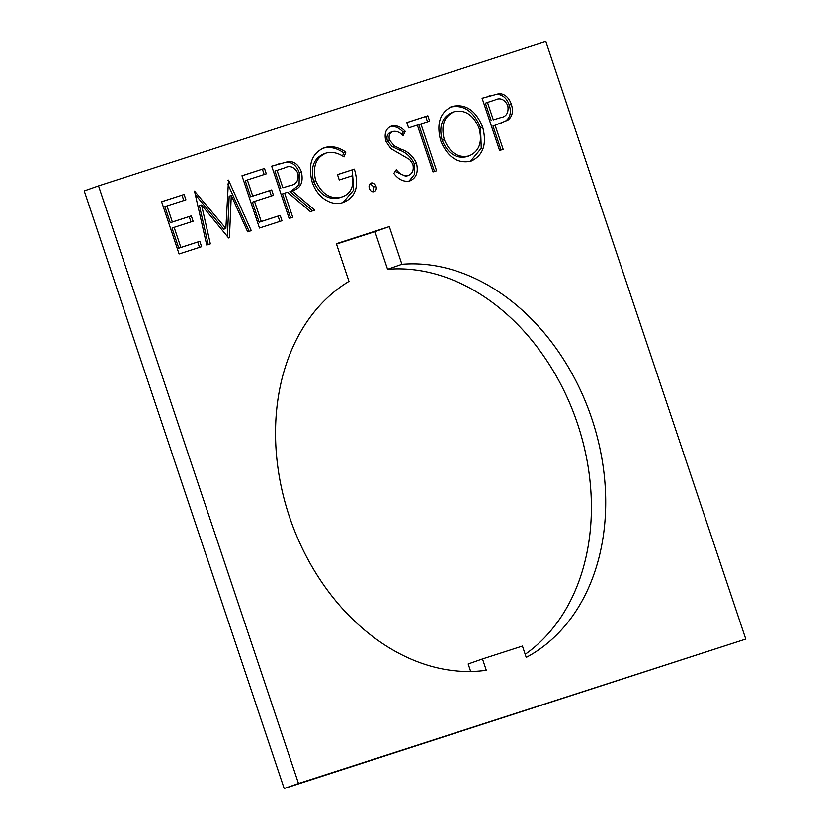 <?xml version="1.0" encoding="UTF-8"?>
<svg xmlns="http://www.w3.org/2000/svg" width="830" height="830" viewBox="0 0 830 830"><rect width="100%" height="100%" fill="white"/><g stroke="black" fill="none" stroke-linecap="round" stroke-linejoin="round"><path stroke-width="1.25" d="M525.193 654.279A208.683 158.924 70.7 0 0 577.556 423.86A208.683 158.924 70.7 0 0 387.569 269.325L401.896 264.303L389.291 226.632L336.378 243.719L348.974 281.38A208.683 158.924 70.7 0 0 290.842 520.794A208.683 158.924 70.7 0 0 486.287 670.267L482.5 658.937L522.433 646.051L526.22 657.381A208.683 158.924 70.7 0 0 591.873 418.839A208.683 158.924 70.7 0 0 401.896 264.303M312.153 182.05C307.702 164.61 311.8 153.145 324.447 147.667C331.554 145.572 338.671 147.066 345.83 152.139L344.025 156.932C338.049 152.834 332.083 151.548 326.128 153.073L324.022 153.809C313.802 158.229 310.316 167.442 313.564 181.417L315.67 180.681C321.916 194.334 330.714 199.74 342.064 196.907C350.509 193.981 354.005 186.916 352.574 175.701L339.263 179.996L337.468 174.642L354.369 169.185C359.411 186.065 355.8 197.135 343.547 202.364C336.658 204.761 329.78 203.329 322.943 198.069C317.973 194.033 314.383 188.69 312.153 182.05M326.128 153.073C315.908 157.493 312.422 166.695 315.67 180.681M374.112 191.751C372.006 192.145 370.408 191.056 369.329 188.472C368.634 185.754 369.257 183.949 371.197 183.046C373.313 182.631 374.911 183.731 375.99 186.325C376.675 189.032 376.052 190.848 374.112 191.751M416.452 163.157C418.569 172.184 416.349 178.118 409.781 180.982C403.888 182.195 398.566 179.695 393.814 173.48L396.304 169.745C399.79 174.196 403.691 176.157 407.987 175.618C412.458 173.947 414.077 170.16 412.842 164.247L409.698 159.578L390.785 148.58L385.898 141.339C383.968 133.506 385.888 128.38 391.656 125.973C396.46 124.998 400.994 126.803 405.258 131.379L403.09 135.643C399.936 132.271 396.595 130.87 393.046 131.462C389.654 132.665 388.44 135.498 389.405 139.969L394.302 145.862L401.409 149.338C407.935 151.485 412.956 156.092 416.452 163.157L414.346 163.894L414.533 174.352L408.993 181.199M433.021 171.986L417.334 125.102L408.63 127.913L406.845 122.55L427.834 115.775L429.629 121.139L420.924 123.95L436.611 170.835L433.021 171.986M470.911 161.238C457.621 163.946 447.567 157.14 440.74 140.81C436.207 123.691 440.035 112.226 452.215 106.416C465.661 103.574 475.808 110.432 482.645 127C487.127 144.15 483.216 155.573 470.911 161.238M298.499 783.479L745.765 639.069L545.818 41.5L98.552 185.91L84.235 190.931L284.182 788.5L298.499 783.479L98.552 185.91M503.167 149.348L499.587 150.5L482.106 98.251L499.297 93.572C504.92 93.987 508.946 97.577 511.363 104.331C513.552 111.376 512.38 116.646 507.836 120.163L495.095 125.226L503.167 149.348M292.741 217.284L289.162 218.435L271.68 166.197L288.954 161.404C294.723 161.632 298.883 165.18 301.435 172.069C303.635 182.569 300.491 188.815 292.015 190.796L314.757 210.177L310.327 211.609L287.585 192.228L284.669 193.172L292.741 217.284M292.741 190.547L289.909 191.533L312.599 210.872M281.993 220.759L259.458 228.032L241.987 175.784L264.511 168.511L266.306 173.864L247.361 179.986L252.735 196.056L271.68 189.946L273.475 195.299L254.53 201.42L261.253 221.517L280.198 215.395L281.993 220.759M201.545 204.979L210.332 243.885L206.732 245.058L194.521 191.108L225.864 228.489L228.489 180.141L251.272 230.667L247.672 231.829L231.269 195.475L229.433 237.722L228.624 237.982L201.545 204.979L199.439 205.716L208.216 244.57M201.607 246.707L179.083 253.98L161.601 201.732L184.125 194.459L185.92 199.823L166.975 205.933L172.36 222.015L191.294 215.893L193.089 221.257L174.144 227.368L180.867 247.465L199.812 241.343L201.607 246.707M745.765 639.069L284.182 788.5M387.569 269.325L374.973 231.663L389.291 226.632M336.492 244.082L374.973 231.663M470.693 671.48L468.182 663.969L482.5 658.937M482.116 98.303L499.297 93.572M497.191 94.309C502.814 94.734 506.84 98.314 509.257 105.078L511.363 104.331M509.257 105.078C511.446 112.112 510.274 117.393 505.729 120.91L507.836 120.163M505.729 120.91L499.463 123.815M501.04 150.033L492.989 125.973L495.095 125.226M498.228 118.472L500.334 117.725C506.414 116.791 508.904 112.724 507.794 105.514C504.433 99.185 500.096 97.38 494.784 100.098L487.48 102.453L493.311 119.873L500.334 117.725L493.311 119.873M487.48 102.453L485.374 103.2L491.204 120.609M450.109 107.163C463.555 104.31 473.702 111.168 480.539 127.737L482.645 127M480.539 127.737L481.276 148.259L470.351 161.404M466.865 156.673L468.971 155.926C479.263 151.485 482.614 142.231 479.055 128.152C473.401 114.893 465.111 109.415 454.186 111.718L452.08 112.465C441.965 117.082 438.676 126.388 442.214 140.374C447.837 153.55 456.054 158.987 466.865 156.673L467.622 156.403M442.214 140.374L444.32 139.627C449.943 152.813 458.16 158.25 468.971 155.926L467.3 156.517M454.186 111.718C444.071 116.345 440.782 125.641 444.32 139.627M406.856 122.612L427.834 115.775M425.728 116.511L427.502 121.823M434.484 171.519L418.818 124.687L420.924 123.95M395.142 171.488L405.88 176.365L407.987 175.618M389.55 126.71C394.354 125.735 398.888 127.54 403.152 132.115L405.258 131.379M403.152 132.115L401.886 134.605M389.405 139.969L387.299 140.706C386.334 136.234 387.548 133.402 390.94 132.198L393.046 131.462M387.299 140.706L392.196 146.609L394.302 145.862M392.196 146.609L399.303 150.074L401.409 149.338M399.303 150.074C405.839 152.222 410.85 156.829 414.346 163.894M370.159 183.648L373.884 187.061L375.99 186.325M373.884 187.061L373.054 191.886M322.341 148.414C329.448 146.308 336.565 147.802 343.724 152.876L345.83 152.139M343.724 152.876L342.551 155.999M313.564 181.417C319.809 195.071 328.607 200.476 339.958 197.644L342.064 196.907M337.488 174.694L354.369 169.185M352.262 169.922L353.736 190.018L342.987 202.53M271.69 166.249L288.954 161.404M286.848 162.141C292.617 162.369 296.777 165.927 299.329 172.806L301.435 172.069M299.329 172.806L299.059 184.893L291.164 191.097M290.614 217.968L282.563 193.909L284.669 193.172M288.114 186.262L290.22 185.526C296.362 184.582 298.914 180.473 297.856 173.211C294.36 166.903 289.919 165.16 284.545 167.982L277.054 170.399L282.885 187.808L290.22 185.526L282.885 187.808M277.054 170.399L274.948 171.136L280.779 188.545M241.997 175.835L264.511 168.511M262.404 169.247L264.179 174.549M252.735 196.056L250.629 196.793L245.255 180.722L247.361 179.986M250.629 196.793L271.68 189.946M269.574 190.682L271.348 195.984M261.253 221.517L259.147 222.253L252.424 202.157L254.53 201.42M259.147 222.253L280.198 215.395M278.092 216.132L279.866 221.444M195.309 194.573L223.758 229.225L225.864 228.489M227.97 180.318L228.489 180.141M227.804 184.032L249.145 231.363M227.41 236.509L229.163 196.212L231.269 195.475M161.622 201.783L184.125 194.459M182.019 195.195L183.793 200.507M172.36 222.015L170.254 222.751L164.869 206.67L166.975 205.933M170.254 222.751L191.294 215.893M189.188 216.63L190.973 221.942M180.867 247.465L178.761 248.201L172.038 228.105L174.144 227.368M178.761 248.201L199.812 241.343M197.706 242.09L199.48 247.392M487.833 96.467L489.928 95.73M277.562 164.35L279.669 163.614"/></g></svg>
